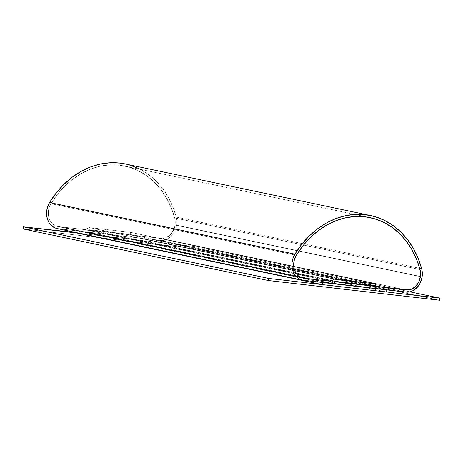 <?xml version="1.0" encoding="UTF-8"?>
<svg xmlns="http://www.w3.org/2000/svg" width="463" height="463" viewBox="0 0 463 463"><rect width="100%" height="100%" fill="white"/><g stroke="black" fill="none" stroke-linecap="round" stroke-linejoin="round"><path stroke-width="0.35" stroke-dasharray="2.31 1.74" d="M138.553 168.497L147.118 173.503L154.949 179.922L161.905 187.648L167.855 196.538L172.693 206.423L176.328 217.13L176.964 221.106L176.768 225.232L174.777 231.552L173.081 234.313L168.625 238.52L166.026 239.805L163.317 240.465L160.603 240.482L405.953 292.084L160.603 240.482L88.769 232.223L331.016 283.165L88.769 232.223L89.075 230.117L333.91 281.608L89.075 230.117L160.916 238.381A14.891 12.032 101.9 0 0 175.06 225.035L420.41 276.637L175.06 225.035L173.318 230.562L170.014 235.042L165.661 237.785L160.916 238.381L406.265 289.977L160.916 238.381A14.891 12.032 101.9 0 0 175.06 225.035L420.41 276.637L175.06 225.035A14.891 12.032 101.9 0 0 174.673 217.946A87.235 70.48 101.9 0 0 124.761 166.038A87.235 70.48 101.9 0 0 50.924 203.714A14.891 12.032 101.9 0 0 57.4 226.43A14.891 12.032 101.9 0 0 58.292 226.575L85.065 229.654L88.989 227.541L130.497 232.316L130.126 234.839L370.99 285.492L130.126 234.839L160.916 238.381L406.265 289.977L160.916 238.381L165.661 237.785L170.014 235.042L171.837 232.982L174.406 227.883L175.06 225.035L175.228 221.424L174.673 217.946L420.022 269.547L174.673 217.946L171.125 207.493L166.402 197.846L160.592 189.17L153.803 181.623L146.158 175.355L137.795 170.471L128.864 167.062L119.535 165.193L109.974 164.892L100.355 166.165L90.852 168.995L81.644 173.33L72.894 179.083L64.756 186.155L57.389 194.414L50.924 203.714L296.274 255.316L50.924 203.714L49.315 207.129L48.441 210.856L48.36 214.647L49.078 218.252L50.548 221.436L52.672 223.988L55.311 225.741L303.641 278.176L58.292 226.575L85.065 229.654L330.414 281.255L85.065 229.654L88.989 227.541L334.344 279.143L88.989 227.541L130.497 232.316L375.846 283.912L130.497 232.316L130.126 234.839L160.916 238.381L89.075 230.117L88.769 232.223L160.603 240.482A17.021 13.751 101.9 0 0 176.768 225.232L422.117 276.833L176.768 225.232A17.021 13.751 101.9 0 0 176.328 217.13L421.677 268.731L176.328 217.13A89.359 72.205 101.9 0 0 125.195 163.954M175.06 225.035A14.891 12.032 101.9 0 0 174.673 217.946L420.022 269.547L174.673 217.946A87.235 70.48 101.9 0 0 124.761 166.038A87.235 70.48 101.9 0 0 50.924 203.714L296.274 255.316L50.924 203.714A14.891 12.032 101.9 0 0 57.4 226.43A14.891 12.032 101.9 0 0 58.292 226.575L303.641 278.176L55.311 225.741L52.672 223.988L50.548 221.436L49.078 218.252L48.36 214.647L48.441 210.856L49.315 207.129L50.924 203.714L57.389 194.414L64.756 186.155L72.894 179.083L81.644 173.33L90.852 168.995L100.355 166.165L109.974 164.892L119.535 165.193L128.864 167.062L137.795 170.471L146.158 175.355L153.803 181.623L160.592 189.17L166.402 197.846L171.125 207.493L174.673 217.946L175.228 221.424L175.06 225.035M85.065 229.654L58.292 226.575L85.065 229.654L330.414 281.255L85.065 229.654L88.989 227.541L334.344 279.143L88.989 227.541L85.065 229.654M130.497 232.316L88.989 227.541L130.497 232.316L375.846 283.912L130.497 232.316L130.19 234.417L375.539 286.018L130.19 234.417L130.497 232.316M89.139 229.7L130.19 234.417L89.139 229.7L334.489 281.296L89.139 229.7L85.209 231.813L330.559 283.408L85.209 231.813L89.139 229.7M57.047 228.531L85.209 231.813L57.979 228.681L303.329 280.277L57.979 228.681A17.021 13.751 101.9 0 1 56.961 228.514M129.403 165.007L125.357 163.989M77.136 230.881L76.87 232.704L77.136 230.881L322.485 282.482L77.136 230.881L141.446 238.277L386.796 289.879L141.446 238.277L77.136 230.881M141.134 240.384L141.446 238.277L141.134 240.384L386.483 291.979L141.134 240.384L76.823 232.987L141.134 240.384M194.501 246.519L76.823 232.987L194.501 246.519L409.958 291.829L194.501 246.519L194.188 248.619L439.537 300.221L194.188 248.619L194.501 246.519M23.15 228.954L194.188 248.619L23.15 228.954M57.4 226.43L302.75 278.031L57.4 226.43M124.761 166.038L370.111 217.639L124.761 166.038"/><path stroke-width="0.69" d="M420.41 276.637A14.891 12.032 -78.1 0 1 406.265 289.977L375.476 286.435L375.846 283.912L334.344 279.143L330.414 281.255L303.641 278.176A14.891 12.032 -78.1 0 1 302.75 278.031A14.891 12.032 -78.1 0 1 296.274 255.316A87.235 70.48 -78.1 0 1 370.111 217.639A87.235 70.48 -78.1 0 1 420.022 269.547A14.891 12.032 -78.1 0 1 420.41 276.637L420.578 273.025L420.022 269.547L416.474 259.095L411.752 249.441L405.941 240.766L399.152 233.225L391.507 226.957L383.144 222.072L374.22 218.663L364.89 216.788L355.324 216.487L345.705 217.766L336.207 220.596L326.994 224.925L318.243 230.678L310.106 237.756L302.738 246.015L296.274 255.316L294.665 258.73L293.791 262.452L293.71 266.242L294.427 269.848L295.898 273.037L298.022 275.589L300.661 277.343L303.641 278.176L330.414 281.255L334.344 279.143L375.846 283.912L375.476 286.435L370.99 285.492L375.476 286.435L406.265 289.977L411.011 289.387L415.363 286.638L418.668 282.164L420.41 276.637A14.891 12.032 -78.1 0 1 406.265 289.977L333.91 281.608L408.638 289.965L413.28 288.264L417.186 284.583L418.668 282.164L420.41 276.637A14.891 12.032 -78.1 0 0 420.022 269.547L420.578 273.025L420.41 276.637M422.117 276.833A17.021 13.751 -78.1 0 1 405.953 292.084L331.016 283.165L334.118 283.819L334.425 281.718L334.118 283.819L405.953 292.084L408.667 292.066L411.375 291.401L413.974 290.122L418.436 285.914L420.126 283.148L422.117 276.833L422.314 272.707L421.677 268.731A17.021 13.751 -78.1 0 1 422.117 276.833M370.55 215.555A89.359 72.205 -78.1 0 1 421.677 268.731L418.043 258.024L413.204 248.133L407.255 239.249L400.298 231.523L392.468 225.099L383.902 220.099L374.758 216.603L365.197 214.687L355.405 214.381L345.548 215.689L335.814 218.582L326.38 223.021L317.415 228.919L309.081 236.165L301.535 244.626L294.908 254.152A89.359 72.205 -78.1 0 1 370.55 215.555L125.195 163.954A89.359 72.205 101.9 0 0 49.558 202.557L294.908 254.152L293.067 258.053L292.072 262.307L291.979 266.642L292.801 270.762L294.48 274.403L296.91 277.32L299.926 279.322L303.329 280.277L330.559 283.408L334.489 281.296L375.539 286.018L375.846 283.912L334.344 279.143L330.414 281.255L303.641 278.176L300.661 277.343L298.022 275.589L295.898 273.037L294.427 269.848L293.71 266.242L293.791 262.452L294.665 258.73L296.274 255.316A87.235 70.48 -78.1 0 1 370.111 217.639A87.235 70.48 -78.1 0 1 420.022 269.547L416.474 259.095L411.752 249.441L405.941 240.766L399.152 233.225L391.507 226.957L383.144 222.072L374.22 218.663L364.89 216.788L355.324 216.487L345.705 217.766L336.207 220.596L326.994 224.925L318.243 230.678L310.106 237.756L302.738 246.015L296.274 255.316A14.891 12.032 -78.1 0 0 302.75 278.031A14.891 12.032 -78.1 0 0 303.641 278.176L330.414 281.255L334.344 279.143L375.846 283.912L375.539 286.018L334.489 281.296L330.559 283.408L303.329 280.277A17.021 13.751 -78.1 0 1 302.31 280.115A17.021 13.751 -78.1 0 1 294.908 254.152L49.558 202.557A17.021 13.751 101.9 0 0 56.961 228.514L302.31 280.115M138.553 168.497L129.403 165.007M125.357 163.989L119.848 163.086L110.055 162.779L100.199 164.087L90.464 166.987L81.031 171.426L72.066 177.317L63.732 184.563L56.185 193.025L49.558 202.557L47.718 206.452L46.722 210.711L46.63 215.04L47.452 219.167L49.13 222.801L51.561 225.724L54.576 227.727L57.047 228.531M76.87 232.704L322.173 284.583L322.485 282.482L386.796 289.879L386.483 291.979L322.173 284.583L76.823 232.987L23.463 226.847L23.15 228.954L268.499 280.549L268.812 278.448L23.463 226.847L268.812 278.448L439.85 298.12L409.958 291.829L439.85 298.12L439.537 300.221L268.499 280.549L23.15 228.954L23.463 226.847L76.87 232.704M322.485 282.482L322.173 284.583L386.483 291.979L386.796 289.879L322.485 282.482M268.812 278.448L268.499 280.549L439.537 300.221L439.85 298.12L268.812 278.448"/></g></svg>
